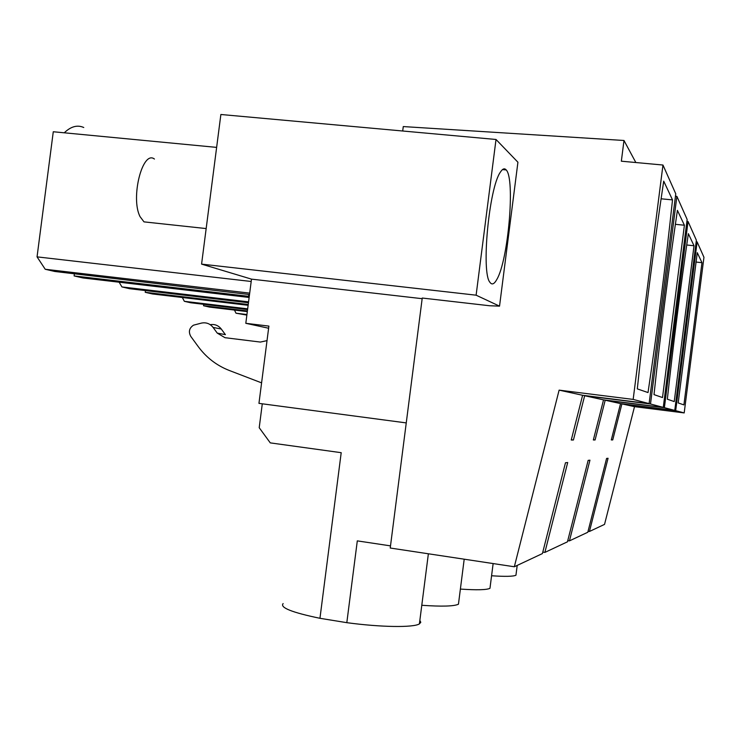 <?xml version="1.0" encoding="UTF-8"?>
<svg xmlns="http://www.w3.org/2000/svg" width="741" height="741" viewBox="0 0 741 741"><rect width="100%" height="100%" fill="white"/><g stroke="black" fill="none" stroke-linecap="round" stroke-linejoin="round"><path stroke-width="1.11" d="M571.32 439.728L573.423 440.006L571.255 440.006L582.611 395.277L559.112 390.137L514.328 566.763L542.421 553.573L565.476 462.764L567.699 462.523L544.876 552.415L567.458 541.81L588.159 460.365L589.947 460.18L569.44 540.874L587.808 532.251L606.592 458.429L608.065 458.271L589.438 531.482L604.536 524.387L634.509 406.652L621.903 403.891L675.681 410.671L684.193 412.922L703.95 257.266L697.114 241.872L675.681 410.671M634.509 406.652L684.193 412.922M611.344 439.756L612.733 439.932L611.297 439.941L620.541 403.595L605.193 400.223L664.39 407.68L674.764 410.421L620.541 403.595M593.402 439.746L595.088 439.969L605.193 400.223M595.088 439.969L593.346 439.969L603.535 399.862L584.658 395.731L650.496 403.993L663.269 407.383L603.535 399.862M573.423 440.006L584.658 395.731M612.733 439.932L621.903 403.891M701.968 262.675L683.915 404.901L678.191 402.928L697.272 252.662L701.968 262.675L695.929 262.045M697.114 241.872L696.179 241.779M589.438 531.482L588.058 531.278M635.843 162.529L623.987 140.484L403.271 126.572L402.706 131M516.125 573.83L515.949 575.229C513.318 576.498 505.195 576.674 491.57 575.766M234.48 310.081L235.99 313.202L246.864 315.092M235.99 313.202L246.938 314.517M390.507 545.876L357.301 540.874L346.816 622.672L319.955 618.3L341.203 452.686L270.28 442.877L259.211 427.705L262.286 403.808M582.611 395.277L649.107 403.623L633.166 399.408L662.963 165.03L621.347 161.195L623.987 140.484M559.112 390.137L633.166 399.408M649.107 403.623L675.764 193.827L662.963 165.03M672.513 199.894C665.548 265.435 657.387 329.662 648.023 392.563L637.306 388.886C644.716 317.972 653.516 248.726 663.714 181.147L672.513 199.894L661.083 198.792M268.622 328.235L245.808 323.308L251.495 279.135L201.58 264.12L476.111 295.187L499.536 306.144L489.477 305.737L422.24 298.039L390.229 548.025L514.328 566.763M201.58 264.12L220.874 114.494L496.016 139.475L517.922 162.223L499.536 306.144M422.166 298.688L251.495 279.135M476.111 295.187L496.016 139.475M406.253 422.907L258.952 403.363L268.89 326.105L245.808 323.308M249.272 296.391L74.119 275.93L82.955 277.958L249.143 297.456M216.631 147.385L53.278 131.75L37.05 256.868L45.229 269.27L54.797 271.475L249.513 294.538M45.229 269.27L249.698 293.121M37.05 256.868L251.199 281.478M64.263 132.806C70.914 126.415 77.416 124.655 83.761 127.508M419.851 620.412L420.786 622.292L419.406 623.894C413.552 627.71 380.957 627.303 346.816 622.672M496.905 279.32C494.256 284.183 491.922 285.174 489.921 282.293C481.066 272.716 488.977 187.881 500.342 172.208C502.565 168.707 504.528 167.948 506.214 169.948C515.338 178.84 508.252 260.193 496.905 279.32M74.396 273.762L74.119 275.93M248.809 294.455L248.568 296.363M267.029 340.628L260.378 342.064L224.977 337.692L217.252 333.107L225.394 334.636L221.281 329.032C218.391 325.41 214.705 323.956 210.222 324.669M319.955 618.3C291.945 612.474 279.672 607.564 283.136 603.582M217.252 333.107L213.084 327.42C210.036 323.622 206.155 322.178 201.459 323.095L193.503 325.179C189.233 328.05 188.316 331.792 190.77 336.386L198.236 346.612C206.341 357.56 216.641 365.489 229.136 370.417L261.592 382.865M674.764 410.421L696.373 240.214L688.037 221.457L664.39 407.68M694.021 245.753L674.236 401.576L667.335 399.204C673.458 342.963 680.47 287.786 688.352 233.665L694.021 245.753L686.712 244.993M688.037 221.457L686.898 221.346M569.44 540.874L567.754 540.634M490.209 586.474L489.968 588.326C486.615 589.938 476.759 590.188 460.383 589.076M247.318 311.609L209.462 307.089L203.534 305.727L247.401 310.961M182.314 297.502L184.352 301.309L190.678 302.763L247.577 309.543M184.352 301.309L247.67 308.849M203.719 304.319L203.534 305.727M663.269 407.383L687.139 219.438L676.876 196.346L650.496 403.993M684.397 225.227L662.51 397.546L654.007 394.62C660.713 331.885 668.521 270.465 677.413 210.351L684.397 225.227L675.366 224.319M676.876 196.346L675.459 196.208M544.876 552.415L542.792 552.101M458.772 601.711L458.447 604.211C454.057 606.314 441.84 606.666 421.786 605.286M248.133 305.292L152.414 293.955L145.245 292.306L248.235 304.495M119.144 282.21L121.941 286.934L129.638 288.712L248.457 302.745M121.941 286.934L248.568 301.874M145.468 290.583L145.245 292.306M149.21 222.43L143.995 221.865L140.068 216.659C130.305 198.023 142.522 149.691 154.424 159.037M221.281 329.032L213.084 327.42M517.199 565.42L515.949 575.229M428.372 553.786L419.406 623.894M502.491 169.596L506.214 169.948M493.135 563.568L489.968 588.326M464.199 559.196L458.447 604.211M206.165 228.571L143.995 221.865"/></g></svg>

